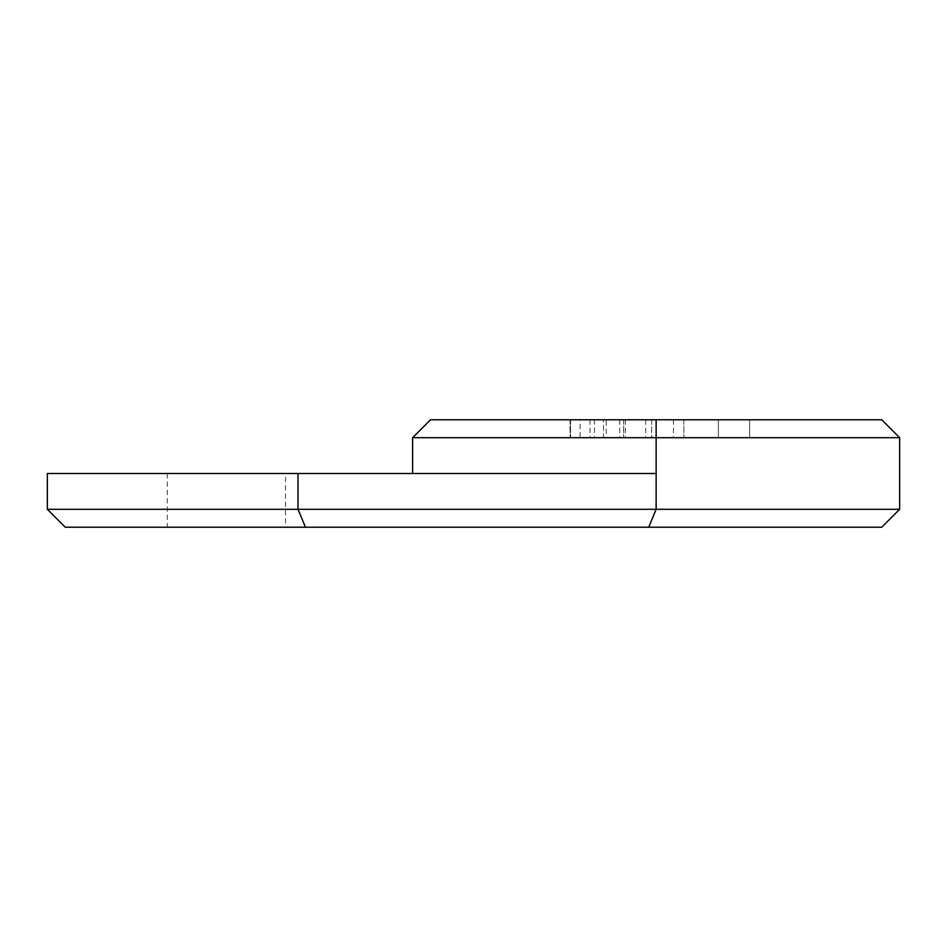 <?xml version="1.0" encoding="UTF-8"?>
<svg xmlns="http://www.w3.org/2000/svg" width="947" height="947" viewBox="0 0 947 947"><rect width="100%" height="100%" fill="white"/><g stroke="black" fill="none" stroke-linecap="round" stroke-linejoin="round"><path stroke-width="0.71" stroke-dasharray="4.74 3.55" d="M606.234 419.781L603.476 419.781L603.476 437.692L651.654 437.692L603.476 437.692L603.476 419.781L651.654 419.781L651.654 437.692L651.654 419.781L606.234 419.781L606.234 437.692M580.12 419.781L749.598 419.781L749.598 437.692L570.544 437.692L749.598 437.692L683.864 437.692L749.598 437.692L718.406 437.692L749.598 437.692L749.598 419.781L570.544 419.781L570.544 437.692L570.544 419.781L580.12 419.781L580.12 437.692M673.424 419.781L673.424 437.692M749.598 419.781L749.598 437.692L749.598 419.781L683.864 419.781L749.598 419.781L749.598 437.692L749.598 419.781L718.406 419.781L749.598 419.781M683.864 419.781L683.864 437.692L683.864 419.781M594.479 419.781L718.406 419.781L718.406 437.692L570.106 437.692L718.406 437.692L718.406 419.781L594.479 419.781L594.479 437.692M570.106 419.781L570.106 437.692L570.106 419.781M589.981 419.781L589.981 437.692M623.647 419.781L623.647 437.692L623.647 419.781M718.406 419.781L718.406 437.692L718.406 419.781M648.719 527.219L65.26 527.219L47.35 509.308L47.35 473.5L656.141 473.5L656.141 437.692L412.62 437.692L430.53 419.781L881.74 419.781L899.65 437.692L899.65 509.308L881.74 527.219L648.719 527.219L656.141 509.308L899.65 509.308M47.35 509.308L656.141 509.308L656.141 473.5L412.62 473.5L656.141 473.5M305.443 527.219L298.021 509.308L298.021 473.5M899.65 437.692L656.141 437.692L656.141 419.781M285.497 527.219L167.311 527.219L285.497 527.219L285.497 473.5L167.311 473.5L285.497 473.5M412.62 473.5L412.62 437.692M651.654 419.781L651.654 437.692M645.7 419.781L645.7 437.692M625.387 419.781L625.387 437.692M619.729 419.781L619.729 437.692M167.311 473.5L167.311 527.219"/><path stroke-width="1.42" d="M899.65 437.692L881.74 419.781L430.53 419.781L412.62 437.692L899.65 437.692L899.65 509.308L47.35 509.308L65.26 527.219L305.443 527.219L298.021 509.308L298.021 473.5L47.35 473.5L47.35 509.308M305.443 527.219L648.719 527.219L656.141 509.308L656.141 419.781M648.719 527.219L881.74 527.219L899.65 509.308M412.62 473.5L412.62 437.692M656.141 473.5L298.021 473.5"/></g></svg>
